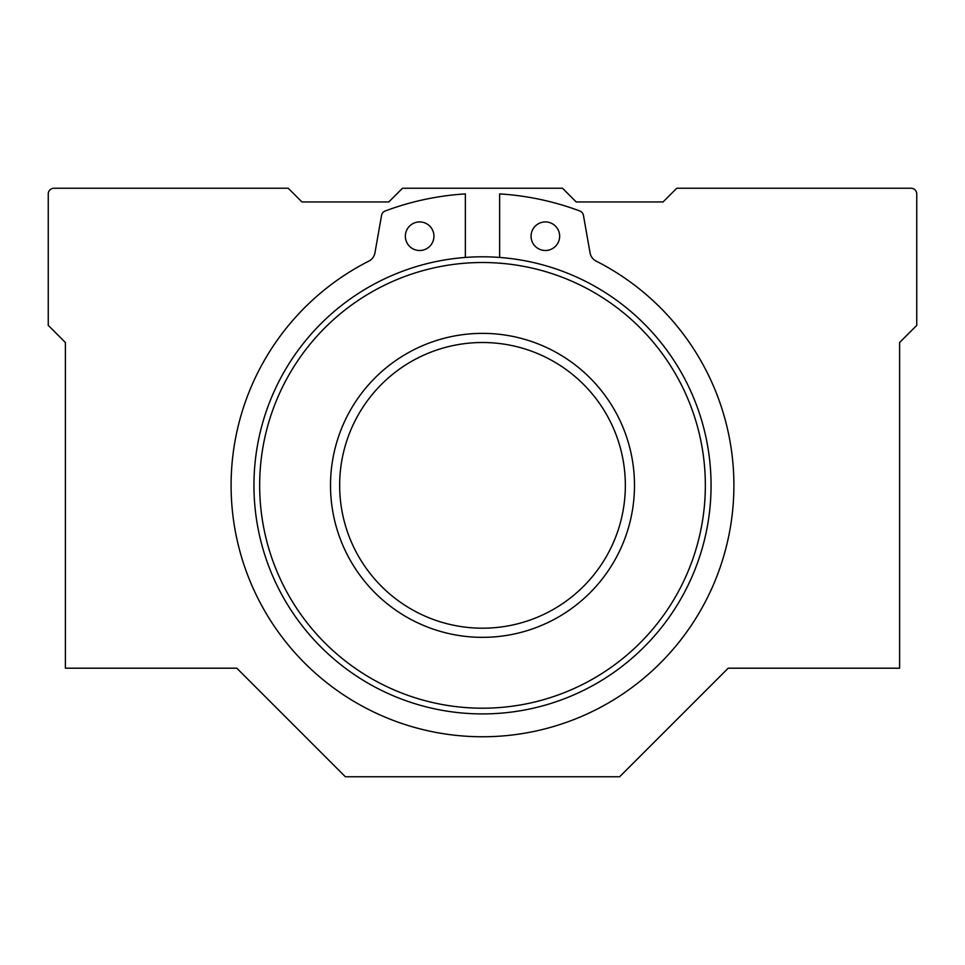 <?xml version="1.0" encoding="UTF-8"?>
<svg xmlns="http://www.w3.org/2000/svg" width="965" height="965" viewBox="0 0 965 965"><rect width="100%" height="100%" fill="white"/><g stroke="black" fill="none" stroke-linecap="round" stroke-linejoin="round"><path stroke-width="1.45" d="M499.641 257.45L499.641 193.905A277.691 277.691 0 0 1 579.808 210.985A5.718 5.718 0 0 1 583.439 215.352L590.061 252.89A11.423 11.423 0 0 0 596.141 261.105A251.407 251.407 0 0 1 677.997 643.426A251.407 251.407 0 0 1 287.003 643.426A251.407 251.407 0 0 1 368.859 261.105A11.423 11.423 0 0 0 374.939 252.89L381.561 215.352A5.718 5.718 0 0 1 385.192 210.985A277.691 277.691 0 0 1 465.359 193.905L465.359 257.45M405.36 236.22A14.282 14.282 0 0 0 426.795 248.584A14.282 14.282 0 0 0 426.795 223.844A14.282 14.282 0 0 0 405.36 236.22M531.064 236.22A14.282 14.282 0 0 0 552.499 248.584A14.282 14.282 0 0 0 552.499 223.844A14.282 14.282 0 0 0 531.064 236.22M330.512 485.359A151.988 151.988 0 0 0 558.494 616.985A151.988 151.988 0 0 0 558.494 353.733A151.988 151.988 0 0 0 330.512 485.359M253.952 485.359A228.548 228.548 0 0 0 596.78 683.292A228.548 228.548 0 0 0 596.78 287.425A228.548 228.548 0 0 0 253.952 485.359M339.656 485.359A142.844 142.844 0 0 0 553.922 609.06A142.844 142.844 0 0 0 553.922 361.646A142.844 142.844 0 0 0 339.656 485.359M53.968 188.235A5.718 5.718 0 0 0 48.25 193.953L48.25 325.374L65.391 342.515L65.391 668.202L236.811 668.202L345.373 776.765L619.626 776.765L728.189 668.202L899.609 668.202L899.609 342.515L916.75 325.374L916.75 193.953A5.718 5.718 0 0 0 911.032 188.235L676.767 188.235L663.051 201.95L576.202 201.95L562.499 188.235L402.502 188.235L388.798 201.95L301.949 201.95L288.233 188.235L53.968 188.235M259.657 485.359A222.843 222.843 0 0 0 593.921 678.347A222.843 222.843 0 0 0 593.921 292.371A222.843 222.843 0 0 0 259.657 485.359"/></g></svg>
